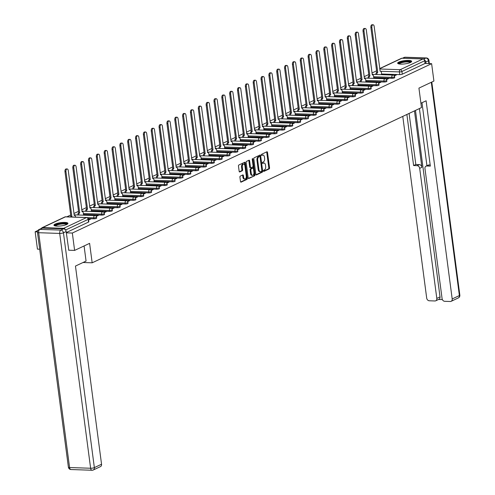<?xml version="1.0" encoding="UTF-8"?>
<svg xmlns="http://www.w3.org/2000/svg" width="495" height="495" viewBox="0 0 495 495"><rect width="100%" height="100%" fill="white"/><g stroke="black" fill="none" stroke-linecap="round" stroke-linejoin="round"><path stroke-width="0.74" d="M263.495 170.954A0.619 0.353 92 0 0 263.922 171.394L269.162 168.925A0.891 0.507 92 0 0 269.546 167.83L267.517 152.411A0.891 0.507 92 0 0 267.053 151.755A0.891 0.507 92 0 0 266.91 151.786L261.663 154.254A0.619 0.353 92 0 0 261.824 155.455L262.499 155.139A2.84 1.621 92 0 1 262.956 155.04A2.84 1.621 92 0 1 264.441 157.132L264.608 158.419A2.84 1.621 92 0 1 263.389 161.908L262.715 162.224A0.619 0.353 92 0 0 262.87 163.424L263.55 163.103A2.84 1.621 92 0 1 264.008 163.004A2.84 1.621 92 0 1 265.487 165.101L265.66 166.388A2.84 1.621 92 0 1 264.441 169.872L263.761 170.193A0.619 0.353 92 0 0 263.495 170.954M410.454 62.469A7.06 1.627 -7.5 0 0 411.654 61.349A7.06 1.627 -7.5 0 0 406.605 60.452A7.06 1.627 -7.5 0 0 398.859 62.073A7.06 1.627 -7.5 0 0 397.658 63.193A7.06 1.627 -7.5 0 0 402.707 64.09A7.06 1.627 -7.5 0 0 410.454 62.469M66.751 224.476A7.06 1.627 -7.5 0 0 67.945 223.356A7.06 1.627 -7.5 0 0 62.896 222.459A7.06 1.627 -7.5 0 0 55.149 224.08A7.06 1.627 -7.5 0 0 53.949 225.2A7.06 1.627 -7.5 0 0 58.998 226.097A7.06 1.627 -7.5 0 0 66.751 224.476M240.31 176.109A0.891 0.507 92 0 0 239.933 177.198L240.502 181.523A0.891 0.507 92 0 0 240.966 182.179A0.891 0.507 92 0 0 241.108 182.148L246.931 179.4A0.891 0.507 92 0 0 247.314 178.311L245.279 162.886A0.891 0.507 92 0 0 244.821 162.236A0.891 0.507 92 0 0 244.672 162.267L238.85 165.008A0.891 0.507 92 0 0 238.472 166.097L239.159 171.326A0.891 0.507 92 0 0 239.623 171.982A0.891 0.507 92 0 0 239.766 171.951L242.259 170.775A0.891 0.507 92 0 0 242.637 169.686L242.296 167.093A2.376 1.355 92 0 1 243.695 164.099A2.376 1.355 92 0 1 244.938 165.85L246.275 176.003A2.376 1.355 92 0 1 244.87 178.998A2.376 1.355 92 0 1 243.633 177.247L243.41 175.558A0.891 0.507 92 0 0 242.946 174.902A0.891 0.507 92 0 0 242.804 174.933L240.31 176.109M431.628 63.682L433.911 81.056L418.931 88.116L421.493 107.582L92.163 262.814L89.601 243.348L74.615 250.408L72.332 233.04L431.628 63.682L425.044 63.459L424.685 60.755L401.909 71.49A1.807 0.415 172.5 0 1 399.422 71.911L380.754 71.28M255.847 174.29A0.891 0.507 92 0 0 256.311 174.945A0.891 0.507 92 0 0 256.453 174.914L262.282 172.167A0.891 0.507 92 0 0 262.659 171.078L260.63 155.653A0.891 0.507 92 0 0 260.166 154.997A0.891 0.507 92 0 0 260.024 155.028L254.201 157.775A0.891 0.507 92 0 0 253.817 158.864L255.847 174.29M254.603 175.787L248.781 178.528A0.891 0.507 92 0 1 248.638 178.559A0.891 0.507 92 0 1 248.174 177.903L246.145 162.484A0.891 0.507 92 0 1 246.522 161.395L249.016 160.219A0.891 0.507 92 0 1 249.158 160.188A0.891 0.507 92 0 1 249.622 160.844L250.445 167.1A0.891 0.507 92 0 0 250.909 167.749A0.891 0.507 92 0 0 251.052 167.718L252.71 166.939A0.891 0.507 92 0 0 253.087 165.85L252.233 159.34A0.619 0.353 92 0 1 252.92 159.013L254.987 174.698A0.891 0.507 92 0 1 254.603 175.787L248.335 178.361M39.699 249.22L37.441 249.14L35.157 231.771L37.936 230.46M376.596 70.835L371.968 73.013M368.75 74.528L364.128 76.713M360.911 78.229L356.282 80.407M353.065 81.922L348.443 84.107M345.219 85.623L340.597 87.801M337.38 89.317L332.751 91.501M329.534 93.017L324.912 95.195M321.688 96.711L317.066 98.895M313.849 100.411L309.22 102.589M306.003 104.105L301.381 106.289M298.157 107.805L293.535 109.983M290.317 111.499L285.689 113.683M282.472 115.199L277.85 117.377M274.632 118.893L270.004 121.077M266.786 122.593L262.158 124.771M258.941 126.287L254.319 128.471M251.101 129.987L246.473 132.165M243.255 133.681L238.633 135.865M235.41 137.381L230.788 139.559M227.57 141.075L222.942 143.259M219.724 144.775L215.102 146.953M211.879 148.469L207.256 150.653M204.039 152.169L199.411 154.347M196.193 155.863L191.571 158.047M188.347 159.563L183.725 161.741M180.508 163.257L175.88 165.441M172.662 166.957L168.04 169.135M164.823 170.651L160.194 172.835M156.977 174.351L152.349 176.529M149.131 178.045L144.509 180.23M141.292 181.745L136.663 183.923M133.446 185.439L128.824 187.624M125.6 189.139L120.978 191.317M117.76 192.833L113.132 195.018M109.915 196.534L105.293 198.712M102.069 200.228L97.447 202.412M94.229 203.928L89.601 206.106M86.384 207.622L81.762 209.806M78.538 211.322L73.916 213.5M70.698 215.016L66.844 216.835M65.29 229.668A1.807 1.429 -115.2 0 0 63.676 228.313L42.638 227.595A1.807 1.429 -115.2 0 0 42.094 227.7A1.807 1.429 -115.2 0 0 41.475 228.381M37.459 231.852L35.157 231.771M74.615 250.408L68.619 250.204M72.332 233.04L66.33 232.836M425.044 63.459L402.268 74.194A1.807 0.415 172.5 0 1 399.774 74.621L381.577 73.996M379.714 68.564L401.389 58.348A1.807 1.429 64.8 0 1 401.928 58.243L422.971 58.955A1.807 1.429 64.8 0 1 424.685 60.755M386.49 79.602L388.748 78.538L387.635 78.501L387.703 79.033M373.168 78.365L373.781 78.031M378.65 83.302L380.909 82.238L379.789 82.195L379.863 82.727M365.329 82.065L365.935 81.725M370.805 86.996L373.063 85.932L371.949 85.895L372.017 86.427M357.483 85.759L358.089 85.425M362.959 90.696L365.217 89.632L364.103 89.589L364.171 90.121M349.637 89.459L350.25 89.119M355.119 94.39L357.378 93.326L356.264 93.289L356.332 93.821M341.798 93.153L342.404 92.819M347.273 98.09L349.532 97.026L348.418 96.983L348.486 97.515M333.952 96.853L334.558 96.513M339.428 101.784L341.686 100.72L340.572 100.683L340.647 101.215M326.106 100.547L326.719 100.213M331.588 105.484L333.847 104.42L332.733 104.377L332.801 104.909M318.266 104.247L318.873 103.907M323.742 109.178L326.001 108.114L324.887 108.077L324.955 108.609M310.421 107.941L311.033 107.607M315.897 112.879L318.161 111.814L317.041 111.771L317.116 112.303M302.575 111.641L303.188 111.301M308.057 116.573L310.315 115.508L309.202 115.471L309.27 116.003M294.735 115.335L295.342 115.001M300.211 120.273L302.47 119.208L301.356 119.165L301.424 119.697M286.89 119.035L287.502 118.695M292.372 123.967L294.63 122.902L293.51 122.865L293.585 123.397M279.05 122.729L279.656 122.395M284.526 127.667L286.784 126.602L285.671 126.559L285.739 127.091M271.204 126.429L271.811 126.089M276.68 131.361L278.939 130.296L277.825 130.259L277.893 130.791M263.359 130.123L263.971 129.789M268.841 135.061L271.099 133.996L269.979 133.953L270.053 134.485M255.519 133.823L256.125 133.483M260.995 138.755L263.253 137.69L262.14 137.653L262.208 138.185M247.673 137.517L248.28 137.183M253.149 142.455L255.408 141.391L254.294 141.347L254.362 141.879M239.828 141.217L240.44 140.877M245.31 146.149L247.568 145.084L246.454 145.047L246.522 145.579M231.988 144.911L232.594 144.577M237.464 149.849L239.722 148.785L238.609 148.741L238.677 149.273M224.142 148.611L224.749 148.271M229.618 153.543L231.877 152.479L230.763 152.441L230.837 152.974M216.296 152.305L216.909 151.971M221.779 157.243L224.037 156.179L222.923 156.135L222.991 156.667M208.457 156.005L209.063 155.665M213.933 160.937L216.191 159.873L215.078 159.835L215.146 160.368M200.611 159.699L201.224 159.365M206.087 164.637L208.352 163.573L207.232 163.529L207.306 164.062M192.765 163.399L193.378 163.059M198.248 168.331L200.506 167.267L199.392 167.23L199.46 167.762M184.926 167.093L185.532 166.759M190.402 172.031L192.66 170.967L191.546 170.924L191.615 171.456M177.08 170.794L177.693 170.453M182.562 175.725L184.821 174.661L183.701 174.624L183.775 175.156M169.24 174.488L169.847 174.153M174.716 179.425L176.975 178.361L175.861 178.318L175.929 178.85M161.395 178.188L162.001 177.847M166.871 183.119L169.129 182.055L168.015 182.018L168.083 182.55M153.549 181.882L154.162 181.547M159.031 186.819L161.29 185.755L160.17 185.712L160.244 186.244M145.709 185.582L146.316 185.241M151.185 190.513L153.444 189.449L152.33 189.412L152.398 189.944M137.864 189.276L138.47 188.942M143.34 194.213L145.598 193.149L144.484 193.106L144.552 193.638M130.018 192.976L130.631 192.635M135.5 197.907L137.758 196.843L136.645 196.806L136.713 197.338M122.178 196.67L122.785 196.336M127.654 201.607L129.913 200.543L128.799 200.5L128.867 201.032M114.333 200.37L114.939 200.029M119.809 205.301L122.067 204.237L120.953 204.2L121.028 204.732M106.487 204.064L107.099 203.73M111.969 209.001L114.227 207.937L113.114 207.894L113.182 208.426M98.647 207.764L99.254 207.424M104.123 212.695L106.382 211.631L105.268 211.594L105.336 212.126M90.802 211.458L91.414 211.124M96.284 216.395L98.542 215.331L97.422 215.288L97.496 215.82M82.962 215.158L83.568 214.818M88.599 220.015L90.696 219.025L89.583 218.988L89.651 219.52M93.877 218.802L93.753 217.843A1.807 0.415 172.5 0 0 95.622 217.633A1.807 0.415 172.5 0 0 96.55 217.132L96.68 218.091A1.807 0.415 -7.5 0 1 95.752 218.592A1.807 0.415 -7.5 0 1 93.877 218.802L88.351 218.617M101.723 215.108L101.593 214.149A1.807 0.415 172.5 0 0 103.467 213.933A1.807 0.415 172.5 0 0 104.395 213.438L104.519 214.397A1.807 0.415 -7.5 0 1 103.591 214.892A1.807 0.415 -7.5 0 1 101.723 215.108L83.525 214.49M109.562 211.408L109.438 210.449A1.807 0.415 172.5 0 0 111.307 210.239A1.807 0.415 172.5 0 0 112.235 209.738L112.365 210.697A1.807 0.415 -7.5 0 1 111.437 211.198A1.807 0.415 -7.5 0 1 109.562 211.408L91.371 210.79M117.408 207.714L117.284 206.755A1.807 0.415 172.5 0 0 119.153 206.539A1.807 0.415 172.5 0 0 120.081 206.044L120.211 207.003A1.807 0.415 -7.5 0 1 119.276 207.498A1.807 0.415 -7.5 0 1 117.408 207.714L99.21 207.096M125.254 204.014L125.124 203.055A1.807 0.415 172.5 0 0 126.998 202.845A1.807 0.415 172.5 0 0 127.927 202.344L128.05 203.303A1.807 0.415 -7.5 0 1 127.122 203.804A1.807 0.415 -7.5 0 1 125.254 204.014L107.056 203.396M133.093 200.32L132.969 199.361A1.807 0.415 172.5 0 0 134.838 199.145A1.807 0.415 172.5 0 0 135.766 198.65L135.896 199.609A1.807 0.415 -7.5 0 1 134.968 200.104A1.807 0.415 -7.5 0 1 133.093 200.32L114.896 199.702M140.939 196.62L140.815 195.661A1.807 0.415 172.5 0 0 142.684 195.451A1.807 0.415 172.5 0 0 143.612 194.95L143.736 195.909A1.807 0.415 -7.5 0 1 142.808 196.41A1.807 0.415 -7.5 0 1 140.939 196.62L122.741 196.001M148.785 192.926L148.655 191.967A1.807 0.415 172.5 0 0 150.53 191.751A1.807 0.415 172.5 0 0 151.458 191.256L151.581 192.215A1.807 0.415 -7.5 0 1 150.653 192.71A1.807 0.415 -7.5 0 1 148.785 192.926L130.587 192.308M156.624 189.226L156.5 188.267A1.807 0.415 172.5 0 0 158.369 188.057A1.807 0.415 172.5 0 0 159.297 187.556L159.427 188.515A1.807 0.415 -7.5 0 1 158.499 189.016A1.807 0.415 -7.5 0 1 156.624 189.226L138.427 188.607M164.47 185.532L164.34 184.573A1.807 0.415 172.5 0 0 166.215 184.357A1.807 0.415 172.5 0 0 167.143 183.862L167.267 184.821A1.807 0.415 -7.5 0 1 166.339 185.316A1.807 0.415 -7.5 0 1 164.47 185.532L146.273 184.913M172.316 181.832L172.186 180.873A1.807 0.415 172.5 0 0 174.061 180.663A1.807 0.415 172.5 0 0 174.989 180.161L175.112 181.121A1.807 0.415 -7.5 0 1 174.184 181.622A1.807 0.415 -7.5 0 1 172.316 181.832L154.118 181.213M180.155 178.138L180.031 177.179A1.807 0.415 172.5 0 0 181.9 176.963A1.807 0.415 172.5 0 0 182.828 176.468L182.958 177.427A1.807 0.415 -7.5 0 1 182.03 177.922A1.807 0.415 -7.5 0 1 180.155 178.138L161.958 177.519M188.001 174.438L187.871 173.479A1.807 0.415 172.5 0 0 189.746 173.269A1.807 0.415 172.5 0 0 190.674 172.767L190.798 173.726A1.807 0.415 -7.5 0 1 189.87 174.228A1.807 0.415 -7.5 0 1 188.001 174.438L169.804 173.819M195.841 170.744L195.717 169.785A1.807 0.415 172.5 0 0 197.585 169.568A1.807 0.415 172.5 0 0 198.52 169.073L198.644 170.033A1.807 0.415 -7.5 0 1 197.715 170.528A1.807 0.415 -7.5 0 1 195.841 170.744L177.649 170.125M203.686 167.044L203.563 166.085A1.807 0.415 172.5 0 0 205.431 165.874A1.807 0.415 172.5 0 0 206.359 165.373L206.489 166.332A1.807 0.415 -7.5 0 1 205.561 166.834A1.807 0.415 -7.5 0 1 203.686 167.044L185.489 166.425M211.532 163.35L211.402 162.391A1.807 0.415 172.5 0 0 213.277 162.174A1.807 0.415 172.5 0 0 214.205 161.679L214.329 162.638A1.807 0.415 -7.5 0 1 213.401 163.133A1.807 0.415 -7.5 0 1 211.532 163.35L193.335 162.725M219.372 159.65L219.248 158.691A1.807 0.415 172.5 0 0 221.117 158.48A1.807 0.415 172.5 0 0 222.045 157.979L222.175 158.938A1.807 0.415 -7.5 0 1 221.246 159.44A1.807 0.415 -7.5 0 1 219.372 159.65L201.174 159.031M227.217 155.956L227.094 154.997A1.807 0.415 172.5 0 0 228.962 154.78A1.807 0.415 172.5 0 0 229.89 154.285L230.02 155.244A1.807 0.415 -7.5 0 1 229.086 155.739A1.807 0.415 -7.5 0 1 227.217 155.956L209.02 155.331M235.063 152.256L234.933 151.297A1.807 0.415 172.5 0 0 236.808 151.086A1.807 0.415 172.5 0 0 237.736 150.585L237.86 151.544A1.807 0.415 -7.5 0 1 236.932 152.045A1.807 0.415 -7.5 0 1 235.063 152.256L216.866 151.637M242.903 148.562L242.779 147.597A1.807 0.415 172.5 0 0 244.648 147.386A1.807 0.415 172.5 0 0 245.576 146.891L245.706 147.85A1.807 0.415 -7.5 0 1 244.778 148.345A1.807 0.415 -7.5 0 1 242.903 148.562L224.705 147.937M250.748 144.862L250.625 143.903A1.807 0.415 172.5 0 0 252.493 143.692A1.807 0.415 172.5 0 0 253.421 143.191L253.545 144.15A1.807 0.415 -7.5 0 1 252.617 144.651A1.807 0.415 -7.5 0 1 250.748 144.862L232.551 144.243M258.594 141.168L258.464 140.203A1.807 0.415 172.5 0 0 260.339 139.992A1.807 0.415 172.5 0 0 261.267 139.497L261.391 140.456A1.807 0.415 -7.5 0 1 260.463 140.951A1.807 0.415 -7.5 0 1 258.594 141.168L240.397 140.543M266.434 137.468L266.31 136.509A1.807 0.415 172.5 0 0 268.179 136.298A1.807 0.415 172.5 0 0 269.107 135.797L269.237 136.756A1.807 0.415 -7.5 0 1 268.309 137.257A1.807 0.415 -7.5 0 1 266.434 137.468L248.236 136.849M274.279 133.774L274.15 132.809A1.807 0.415 172.5 0 0 276.024 132.598A1.807 0.415 172.5 0 0 276.953 132.103L277.076 133.062A1.807 0.415 -7.5 0 1 276.148 133.557A1.807 0.415 -7.5 0 1 274.279 133.774L256.082 133.149M282.125 130.074L281.995 129.115A1.807 0.415 172.5 0 0 283.87 128.904A1.807 0.415 172.5 0 0 284.798 128.403L284.922 129.362A1.807 0.415 -7.5 0 1 283.994 129.863A1.807 0.415 -7.5 0 1 282.125 130.074L263.928 129.455M289.965 126.38L289.841 125.414A1.807 0.415 172.5 0 0 291.71 125.204A1.807 0.415 172.5 0 0 292.638 124.709L292.768 125.668A1.807 0.415 -7.5 0 1 291.84 126.163A1.807 0.415 -7.5 0 1 289.965 126.38L271.767 125.755M297.811 122.68L297.681 121.721A1.807 0.415 172.5 0 0 299.555 121.51A1.807 0.415 172.5 0 0 300.484 121.009L300.607 121.968A1.807 0.415 -7.5 0 1 299.679 122.469A1.807 0.415 -7.5 0 1 297.811 122.68L279.613 122.061M305.65 118.986L305.526 118.02A1.807 0.415 172.5 0 0 307.395 117.81A1.807 0.415 172.5 0 0 308.329 117.315L308.453 118.274A1.807 0.415 -7.5 0 1 307.525 118.769A1.807 0.415 -7.5 0 1 305.65 118.986L287.459 118.361M313.496 115.285L313.372 114.326A1.807 0.415 172.5 0 0 315.241 114.116A1.807 0.415 172.5 0 0 316.169 113.615L316.299 114.574A1.807 0.415 -7.5 0 1 315.371 115.075A1.807 0.415 -7.5 0 1 313.496 115.285L295.298 114.667M321.342 111.592L321.212 110.626A1.807 0.415 172.5 0 0 323.087 110.416A1.807 0.415 172.5 0 0 324.015 109.921L324.138 110.88A1.807 0.415 -7.5 0 1 323.21 111.375A1.807 0.415 -7.5 0 1 321.342 111.592L303.144 110.967M329.181 107.891L329.057 106.932A1.807 0.415 172.5 0 0 330.926 106.722A1.807 0.415 172.5 0 0 331.854 106.221L331.984 107.18A1.807 0.415 -7.5 0 1 331.056 107.681A1.807 0.415 -7.5 0 1 329.181 107.891L310.984 107.273M337.027 104.198L336.903 103.232A1.807 0.415 172.5 0 0 338.772 103.022A1.807 0.415 172.5 0 0 339.7 102.527L339.83 103.486A1.807 0.415 -7.5 0 1 338.896 103.981A1.807 0.415 -7.5 0 1 337.027 104.198L318.829 103.573M344.873 100.497L344.743 99.538A1.807 0.415 172.5 0 0 346.618 99.328A1.807 0.415 172.5 0 0 347.546 98.827L347.669 99.786A1.807 0.415 -7.5 0 1 346.741 100.287A1.807 0.415 -7.5 0 1 344.873 100.497L326.675 99.879M352.712 96.803L352.589 95.838A1.807 0.415 172.5 0 0 354.457 95.628A1.807 0.415 172.5 0 0 355.385 95.133L355.515 96.092A1.807 0.415 -7.5 0 1 354.587 96.587A1.807 0.415 -7.5 0 1 352.712 96.803L334.515 96.178M360.558 93.103L360.434 92.144A1.807 0.415 172.5 0 0 362.303 91.934A1.807 0.415 172.5 0 0 363.231 91.433L363.355 92.392A1.807 0.415 -7.5 0 1 362.427 92.893A1.807 0.415 -7.5 0 1 360.558 93.103L342.361 92.485M368.404 89.409L368.274 88.444A1.807 0.415 172.5 0 0 370.149 88.234A1.807 0.415 172.5 0 0 371.077 87.739L371.2 88.698A1.807 0.415 -7.5 0 1 370.272 89.193A1.807 0.415 -7.5 0 1 368.404 89.409L350.206 88.784M376.243 85.709L376.12 84.75A1.807 0.415 172.5 0 0 377.988 84.54A1.807 0.415 172.5 0 0 378.916 84.039L379.046 84.998A1.807 0.415 -7.5 0 1 378.118 85.499A1.807 0.415 -7.5 0 1 376.243 85.709L358.046 85.091M384.089 82.015L383.959 81.05A1.807 0.415 172.5 0 0 385.834 80.84A1.807 0.415 172.5 0 0 386.762 80.345L386.886 81.304A1.807 0.415 -7.5 0 1 385.958 81.799A1.807 0.415 -7.5 0 1 384.089 82.015L365.892 81.39M391.935 78.315L391.805 77.356A1.807 0.415 172.5 0 0 393.68 77.146A1.807 0.415 172.5 0 0 394.608 76.645L394.732 77.604A1.807 0.415 -7.5 0 1 393.803 78.105A1.807 0.415 -7.5 0 1 391.935 78.315L373.737 77.696M92.163 262.814L83.024 262.505M394.336 75.908L396.594 74.844L395.48 74.801L395.548 75.333M381.014 74.671L381.62 74.33M395.48 74.801L393.989 75.506M66.299 232.557L88.525 222.076A1.807 0.415 -7.5 0 0 88.834 221.791L88.475 219.087A1.807 0.415 172.5 0 1 88.172 219.372L65.575 230.02M387.635 78.501L386.143 79.206M379.789 82.195L378.298 82.9M371.949 85.895L370.458 86.6M364.103 89.589L362.612 90.294M356.264 93.289L354.767 93.994M348.418 96.983L346.927 97.688M340.572 100.683L339.081 101.388M332.733 104.377L331.242 105.082M324.887 108.077L323.396 108.782M317.041 111.771L315.55 112.476M309.202 115.471L307.711 116.177M301.356 119.165L299.865 119.87M293.51 122.865L292.019 123.571M285.671 126.559L284.18 127.265M277.825 130.259L276.334 130.965M269.979 133.953L268.488 134.659M262.14 137.653L260.648 138.359M254.294 141.347L252.803 142.053M246.454 145.047L244.957 145.753M238.609 148.741L237.117 149.447M230.763 152.441L229.272 153.147M222.923 156.135L221.432 156.841M215.078 159.835L213.586 160.541M207.232 163.529L205.741 164.235M199.392 167.23L197.901 167.935M191.546 170.924L190.055 171.629M183.701 174.624L182.21 175.329M175.861 178.318L174.37 179.023M168.015 182.018L166.524 182.723M160.17 185.712L158.678 186.417M152.33 189.412L150.839 190.117M144.484 193.106L142.993 193.811M136.645 196.806L135.147 197.511M128.799 200.5L127.308 201.205M120.953 204.2L119.462 204.905M113.114 207.894L111.623 208.599M105.268 211.594L103.777 212.299M97.422 215.288L95.931 215.993M89.583 218.988L88.531 219.483M264.008 163.004L263.266 162.979A2.84 1.621 92 0 0 262.808 163.078L263.55 163.103M262.956 155.04L262.214 155.015A2.84 1.621 92 0 0 261.756 155.108L262.499 155.139M263.557 171.19L268.42 168.894A0.891 0.507 92 0 0 268.804 167.805L266.768 152.386A0.891 0.507 92 0 0 266.613 151.928M260.042 156.816L259.887 155.628A0.891 0.507 92 0 0 259.726 155.17M256.008 174.747L261.533 172.142A0.891 0.507 92 0 0 261.917 171.053L261.855 170.577M261.577 171.221A0.619 0.353 92 0 0 261.843 170.459L260.061 156.921A0.619 0.353 92 0 0 259.64 156.488L258.922 156.822A2.84 1.621 92 0 0 257.703 160.312L258.922 169.562A2.84 1.621 92 0 0 260.407 171.66A2.84 1.621 92 0 0 260.865 171.561L261.577 171.221M259.095 156.47A0.619 0.353 92 0 0 258.897 156.463L259.64 156.488M260.407 171.66L259.665 171.635A2.84 1.621 92 0 1 258.18 169.537L256.961 160.281A2.84 1.621 92 0 1 258.18 156.797L258.897 156.463M250.309 167.694A0.891 0.507 92 0 1 250.167 167.725A0.891 0.507 92 0 1 249.703 167.069L248.88 160.819A0.891 0.507 92 0 0 248.719 160.355M253.1 165.986L253.446 168.634M253.966 172.563L254.244 174.667L254.987 174.698M251.299 173.59A2.376 1.355 92 0 0 252.543 175.341A2.376 1.355 92 0 0 253.941 172.34L253.471 168.764A0.891 0.507 92 0 0 253.007 168.108A0.891 0.507 92 0 0 252.865 168.139L251.213 168.919A0.891 0.507 92 0 0 250.829 170.008L251.299 173.59L250.557 173.559A2.376 1.355 92 0 0 251.8 175.317L252.543 175.341M252.407 168.127A0.891 0.507 92 0 0 252.264 168.083A0.891 0.507 92 0 0 252.122 168.114L252.865 168.139M250.557 173.559L250.086 169.983A0.891 0.507 92 0 1 250.47 168.894L252.122 168.114M253.861 175.762A0.891 0.507 92 0 0 254.244 174.667M244.87 178.998L244.128 178.973A2.376 1.355 92 0 1 242.89 177.222L242.668 175.527A0.891 0.507 92 0 0 242.507 175.069M243.695 164.099L242.952 164.074A2.376 1.355 92 0 0 241.554 167.069L242.296 167.093M239.32 171.784L241.517 170.75A0.891 0.507 92 0 0 241.894 169.661L241.554 167.069M244.901 165.633L244.536 162.861A0.891 0.507 92 0 0 244.375 162.403M240.663 181.981L246.188 179.376A0.891 0.507 92 0 0 246.566 178.287L246.293 176.226M375.928 74.498A1.807 1.033 -88 0 1 376.72 72.369L377.685 72.4A1.807 1.033 92 0 0 376.899 74.528M381.626 74.38L381.385 72.511A1.807 1.033 92 0 0 380.438 71.175A1.807 1.033 92 0 0 380.148 71.237L374.152 26.315A2.079 1.182 92 0 0 373.069 24.781A2.079 1.182 92 0 0 371.838 27.411L377.759 72.363M376.794 72.332L370.873 27.374A2.079 1.182 -88 0 1 372.104 24.75L373.069 24.781M368.088 78.191A1.807 1.033 -88 0 1 368.874 76.063L369.839 76.094A1.807 1.033 92 0 0 369.053 78.229M373.787 78.074L373.539 76.205A1.807 1.033 92 0 0 372.593 74.875A1.807 1.033 92 0 0 372.302 74.937L366.312 30.016A2.079 1.182 92 0 0 365.223 28.481A2.079 1.182 92 0 0 363.998 31.105L369.914 76.063M368.948 76.026L363.033 31.074A2.079 1.182 -88 0 1 364.258 28.45L365.223 28.481M360.242 81.892A1.807 1.033 -88 0 1 361.028 79.763L361.993 79.794A1.807 1.033 92 0 0 361.208 81.922M365.941 81.774L365.694 79.905A1.807 1.033 92 0 0 364.753 78.569A1.807 1.033 92 0 0 364.462 78.631L358.467 33.709A2.079 1.182 92 0 0 357.378 32.175A2.079 1.182 92 0 0 356.153 34.805L362.074 79.757M361.103 79.726L355.187 34.768A2.079 1.182 -88 0 1 356.412 32.144L357.378 32.175M420.917 103.238L426.108 100.788L452.195 298.949L459.385 295.558L431.306 82.281M414.464 110.899L421.895 167.31L419.68 168.356L436.807 298.423L440.024 296.907A2.716 2.141 64.8 0 1 438.947 299.283L435.73 300.805A2.716 2.141 -115.2 0 0 436.807 298.423M419.68 168.356A2.716 2.141 -115.2 0 0 417.106 165.658L419.315 164.618A2.716 2.141 64.8 0 1 421.895 167.31M406.884 114.469L413.61 165.54L417.106 165.658M402.775 116.405L426.69 298.077A2.716 2.141 -115.2 0 0 429.27 300.774L434.919 300.966A2.716 2.141 -115.2 0 0 435.73 300.805M426.034 166.153L428.243 165.113A2.716 2.141 64.8 0 1 429.06 164.946L426.845 165.992A2.716 2.141 -115.2 0 0 426.034 166.153A2.716 2.141 -115.2 0 0 424.957 168.535L442.085 298.603A2.716 2.141 -115.2 0 0 444.659 301.3L450.308 301.492A2.716 2.141 -115.2 0 0 451.124 301.325A2.716 2.141 -115.2 0 0 452.195 298.949M438.57 299.463L442.375 299.593M426.845 165.992L430.341 166.11L421.994 102.731M428.843 63.589L428.472 60.736L425.756 62.017L425.947 63.49M425.756 62.017A2.716 2.141 -115.2 0 0 424.196 59.623M415.472 110.422L440.024 296.907M426.938 165.726L419.414 108.566M429.06 164.946L430.192 164.99M409.099 113.423L415.825 164.501L419.315 164.618M415.825 164.501L413.61 165.54M84.082 245.947L86.068 261.069L75.463 266.069L101.549 464.223A2.716 2.141 64.8 0 1 100.473 466.606L93.283 469.99A2.716 2.141 -115.2 0 0 94.359 467.614L101.549 464.223M63.583 228.82L42.539 228.102L39.829 229.383L60.866 230.101L63.583 228.82A2.716 2.141 64.8 0 1 66.157 231.512L68.78 250.21M39.012 229.544A2.716 2.716 0 0 0 37.478 232.353A2.716 0.625 -7.5 0 0 38.666 232.712L69.578 467.534L90.622 468.245L59.703 233.43L38.666 232.712A2.716 1.547 92 0 1 39.829 229.383A2.716 2.141 -115.2 0 0 39.012 229.544L41.728 228.263A2.716 2.141 64.8 0 1 42.539 228.102M398.729 63.886A6.107 1.411 172.5 0 1 401.6 62.147A6.107 1.411 172.5 0 1 408.146 61.374A6.107 1.411 172.5 0 1 410.8 62.296M410.355 62.519A5.655 1.306 -7.5 0 0 407.948 61.925A5.655 1.306 -7.5 0 0 399.218 63.985M411.512 61.751A7.01 1.621 -7.5 0 0 408.647 61.133A7.01 1.621 -7.5 0 0 397.9 63.539M55.025 225.893A6.107 1.411 172.5 0 1 57.896 224.155A6.107 1.411 172.5 0 1 64.437 223.375A6.107 1.411 172.5 0 1 67.091 224.303M66.646 224.526A5.655 1.306 -7.5 0 0 64.239 223.932A5.655 1.306 -7.5 0 0 55.514 225.992M67.809 223.752A7.01 1.621 -7.5 0 0 64.938 223.14A7.01 1.621 -7.5 0 0 54.19 225.547M352.403 85.585A1.807 1.033 -88 0 1 353.189 83.457L354.154 83.488A1.807 1.033 92 0 0 353.368 85.623M358.095 85.468L357.854 83.599A1.807 1.033 92 0 0 356.907 82.269A1.807 1.033 92 0 0 356.617 82.331L350.621 37.41A2.079 1.182 92 0 0 349.538 35.875A2.079 1.182 92 0 0 348.307 38.499L354.228 83.457M353.263 83.42L347.341 38.468A2.079 1.182 -88 0 1 348.573 35.844L349.538 35.875M344.557 89.286A1.807 1.033 -88 0 1 345.343 87.157L346.308 87.188A1.807 1.033 92 0 0 345.522 89.317M350.256 89.168L350.008 87.299A1.807 1.033 92 0 0 349.062 85.963A1.807 1.033 92 0 0 348.771 86.025L342.781 41.104A2.079 1.182 92 0 0 341.692 39.569A2.079 1.182 92 0 0 340.467 42.199L346.382 87.151M345.417 87.12L339.502 42.162A2.079 1.182 -88 0 1 340.727 39.538L341.692 39.569M336.711 92.98A1.807 1.033 -88 0 1 337.497 90.851L338.469 90.888A1.807 1.033 92 0 0 337.677 93.017M342.41 92.862L342.163 90.993A1.807 1.033 92 0 0 341.222 89.663A1.807 1.033 92 0 0 340.931 89.725L334.936 44.804A2.079 1.182 92 0 0 333.853 43.269A2.079 1.182 92 0 0 332.621 45.893L338.543 90.851M337.578 90.814L331.656 45.862A2.079 1.182 -88 0 1 332.881 43.238L333.853 43.269M328.872 96.68A1.807 1.033 -88 0 1 329.658 94.551L330.623 94.582A1.807 1.033 92 0 0 329.837 96.711M334.571 96.562L334.323 94.694A1.807 1.033 92 0 0 333.376 93.357A1.807 1.033 92 0 0 333.086 93.419L327.09 48.498A2.079 1.182 92 0 0 326.007 46.963A2.079 1.182 92 0 0 324.782 49.593L330.697 94.545M329.732 94.514L323.81 49.556A2.079 1.182 -88 0 1 325.042 46.932L326.007 46.963M321.026 100.374A1.807 1.033 -88 0 1 321.812 98.245L322.777 98.282A1.807 1.033 92 0 0 321.991 100.411M326.725 100.256L326.477 98.387A1.807 1.033 92 0 0 325.537 97.057A1.807 1.033 92 0 0 325.24 97.119L319.25 52.198A2.079 1.182 92 0 0 318.161 50.663A2.079 1.182 92 0 0 316.936 53.287L322.851 98.245M321.886 98.208L315.971 53.256A2.079 1.182 -88 0 1 317.196 50.632L318.161 50.663M313.18 104.074A1.807 1.033 -88 0 1 313.966 101.945L314.938 101.976A1.807 1.033 92 0 0 314.152 104.105M318.879 103.956L318.632 102.088A1.807 1.033 92 0 0 317.691 100.751A1.807 1.033 92 0 0 317.4 100.813L311.404 55.892A2.079 1.182 92 0 0 310.322 54.357A2.079 1.182 92 0 0 309.09 56.987L315.012 101.939M314.047 101.908L308.125 56.95A2.079 1.182 -88 0 1 309.35 54.326L310.322 54.357M305.341 107.768A1.807 1.033 -88 0 1 306.127 105.639L307.092 105.676A1.807 1.033 92 0 0 306.306 107.805M311.039 107.65L310.792 105.782A1.807 1.033 92 0 0 309.845 104.451A1.807 1.033 92 0 0 309.554 104.513L303.559 59.592A2.079 1.182 92 0 0 302.476 58.057A2.079 1.182 92 0 0 301.251 60.681L307.166 105.639M306.201 105.602L300.279 60.65A2.079 1.182 -88 0 1 301.511 58.026L302.476 58.057M297.495 111.468A1.807 1.033 -88 0 1 298.281 109.339L299.246 109.37A1.807 1.033 92 0 0 298.46 111.499M303.194 111.35L302.946 109.482A1.807 1.033 92 0 0 302.006 108.145A1.807 1.033 92 0 0 301.715 108.207L295.719 63.286A2.079 1.182 92 0 0 294.63 61.751A2.079 1.182 92 0 0 293.405 64.381L299.327 109.333M298.355 109.302L292.44 64.344A2.079 1.182 -88 0 1 293.665 61.72L294.63 61.751M289.649 115.162A1.807 1.033 -88 0 1 290.435 113.033L291.406 113.07A1.807 1.033 92 0 0 290.621 115.199M295.348 115.044L295.107 113.176A1.807 1.033 92 0 0 294.16 111.845A1.807 1.033 92 0 0 293.869 111.907L287.873 66.986A2.079 1.182 92 0 0 286.791 65.451A2.079 1.182 92 0 0 285.559 68.075L291.481 113.033M290.515 112.996L284.594 68.044A2.079 1.182 -88 0 1 285.819 65.42L286.791 65.451M281.81 118.862A1.807 1.033 -88 0 1 282.596 116.733L283.561 116.764A1.807 1.033 92 0 0 282.775 118.893M287.508 118.744L287.261 116.876A1.807 1.033 92 0 0 286.314 115.539A1.807 1.033 92 0 0 286.023 115.601L280.028 70.68A2.079 1.182 92 0 0 278.945 69.145A2.079 1.182 92 0 0 277.72 71.775L283.635 116.727M282.67 116.696L276.748 71.738A2.079 1.182 -88 0 1 277.98 69.114L278.945 69.145M273.964 122.556A1.807 1.033 -88 0 1 274.75 120.427L275.715 120.464A1.807 1.033 92 0 0 274.929 122.593M279.663 122.438L279.415 120.57A1.807 1.033 92 0 0 278.475 119.239A1.807 1.033 92 0 0 278.184 119.301L272.188 74.38A2.079 1.182 92 0 0 271.099 72.845A2.079 1.182 92 0 0 269.874 75.469L275.795 120.427M274.824 120.39L268.909 75.438A2.079 1.182 -88 0 1 270.134 72.815L271.099 72.845M266.118 126.256A1.807 1.033 -88 0 1 266.91 124.127L267.875 124.158A1.807 1.033 92 0 0 267.09 126.287M271.817 126.138L271.576 124.27A1.807 1.033 92 0 0 270.629 122.933A1.807 1.033 92 0 0 270.338 122.995L264.342 78.074A2.079 1.182 92 0 0 263.26 76.539A2.079 1.182 92 0 0 262.028 79.169L267.95 124.121M266.984 124.09L261.063 79.132A2.079 1.182 -88 0 1 262.294 76.508L263.26 76.539M258.279 129.95A1.807 1.033 -88 0 1 259.064 127.821L260.03 127.858A1.807 1.033 92 0 0 259.244 129.987M263.977 129.832L263.73 127.964A1.807 1.033 92 0 0 262.783 126.633A1.807 1.033 92 0 0 262.492 126.695L256.503 81.774A2.079 1.182 92 0 0 255.414 80.24A2.079 1.182 92 0 0 254.189 82.863L260.104 127.821M259.139 127.784L253.223 82.832A2.079 1.182 -88 0 1 254.449 80.209L255.414 80.24M250.433 133.65A1.807 1.033 -88 0 1 251.219 131.522L252.184 131.552A1.807 1.033 92 0 0 251.398 133.681M256.132 133.532L255.884 131.664A1.807 1.033 92 0 0 254.944 130.327A1.807 1.033 92 0 0 254.653 130.389L248.657 85.468A2.079 1.182 92 0 0 247.568 83.933A2.079 1.182 92 0 0 246.343 86.563L252.264 131.515M251.293 131.484L245.378 86.526A2.079 1.182 -88 0 1 246.603 83.903L247.568 83.933M242.593 137.344A1.807 1.033 -88 0 1 243.379 135.215L244.344 135.253A1.807 1.033 92 0 0 243.559 137.381M248.286 137.226L248.044 135.358A1.807 1.033 92 0 0 247.098 134.027A1.807 1.033 92 0 0 246.807 134.089L240.811 89.168A2.079 1.182 92 0 0 239.728 87.634A2.079 1.182 92 0 0 238.497 90.257L244.419 135.215M243.453 135.178L237.532 90.226A2.079 1.182 -88 0 1 238.763 87.603L239.728 87.634M234.748 141.044A1.807 1.033 -88 0 1 235.533 138.916L236.499 138.947A1.807 1.033 92 0 0 235.713 141.075M240.446 140.927L240.199 139.058A1.807 1.033 92 0 0 239.252 137.721A1.807 1.033 92 0 0 238.961 137.783L232.972 92.862A2.079 1.182 92 0 0 231.883 91.328A2.079 1.182 92 0 0 230.658 93.957L236.573 138.909M235.608 138.878L229.692 93.92A2.079 1.182 -88 0 1 230.917 91.297L231.883 91.328M226.902 144.738A1.807 1.033 -88 0 1 227.688 142.609L228.659 142.647A1.807 1.033 92 0 0 227.867 144.775M232.601 144.62L232.353 142.752A1.807 1.033 92 0 0 231.412 141.422A1.807 1.033 92 0 0 231.122 141.483L225.126 96.562A2.079 1.182 92 0 0 224.043 95.028A2.079 1.182 92 0 0 222.812 97.651L228.733 142.609M227.768 142.572L221.847 97.62A2.079 1.182 -88 0 1 223.072 94.997L224.043 95.028M219.062 148.438A1.807 1.033 -88 0 1 219.848 146.31L220.813 146.341A1.807 1.033 92 0 0 220.028 148.469M224.761 148.321L224.513 146.452A1.807 1.033 92 0 0 223.567 145.115A1.807 1.033 92 0 0 223.276 145.177L217.28 100.256A2.079 1.182 92 0 0 216.197 98.722A2.079 1.182 92 0 0 214.972 101.351L220.888 146.303M219.922 146.273L214.001 101.314A2.079 1.182 -88 0 1 215.232 98.691L216.197 98.722M211.217 152.132A1.807 1.033 -88 0 1 212.002 150.004L212.968 150.041A1.807 1.033 92 0 0 212.182 152.169M216.915 152.014L216.668 150.146A1.807 1.033 92 0 0 215.727 148.816A1.807 1.033 92 0 0 215.43 148.877L209.441 103.956A2.079 1.182 92 0 0 208.352 102.422A2.079 1.182 92 0 0 207.127 105.045L213.042 150.004M212.077 149.966L206.161 105.014A2.079 1.182 -88 0 1 207.386 102.391L208.352 102.422M203.371 155.832A1.807 1.033 -88 0 1 204.157 153.704L205.128 153.735A1.807 1.033 92 0 0 204.342 155.863M209.069 155.715L208.822 153.846A1.807 1.033 92 0 0 207.881 152.51A1.807 1.033 92 0 0 207.591 152.571L201.595 107.65A2.079 1.182 92 0 0 200.512 106.116A2.079 1.182 92 0 0 199.281 108.745L205.202 153.698M204.237 153.667L198.316 108.708A2.079 1.182 -88 0 1 199.541 106.085L200.512 106.116M195.531 159.526A1.807 1.033 -88 0 1 196.317 157.398L197.282 157.435A1.807 1.033 92 0 0 196.496 159.563M201.23 159.409L200.982 157.54A1.807 1.033 92 0 0 200.036 156.21A1.807 1.033 92 0 0 199.745 156.272L193.749 111.35A2.079 1.182 92 0 0 192.666 109.816A2.079 1.182 92 0 0 191.441 112.439L197.356 157.398M196.391 157.361L190.47 112.408A2.079 1.182 -88 0 1 191.701 109.785L192.666 109.816M187.685 163.226A1.807 1.033 -88 0 1 188.471 161.098L189.437 161.129A1.807 1.033 92 0 0 188.651 163.257M193.384 163.109L193.137 161.24A1.807 1.033 92 0 0 192.196 159.904A1.807 1.033 92 0 0 191.905 159.965L185.91 115.044A2.079 1.182 92 0 0 184.821 113.51A2.079 1.182 92 0 0 183.596 116.139L189.517 161.092M188.546 161.061L182.63 116.102A2.079 1.182 -88 0 1 183.855 113.479L184.821 113.51M179.84 166.92A1.807 1.033 -88 0 1 180.626 164.792L181.597 164.829A1.807 1.033 92 0 0 180.811 166.957M185.538 166.803L185.297 164.934A1.807 1.033 92 0 0 184.35 163.604A1.807 1.033 92 0 0 184.06 163.666L178.064 118.744A2.079 1.182 92 0 0 176.981 117.21A2.079 1.182 92 0 0 175.75 119.833L181.671 164.792M180.706 164.755L174.785 119.802A2.079 1.182 -88 0 1 176.01 117.179L176.981 117.21M172 170.62A1.807 1.033 -88 0 1 172.786 168.492L173.751 168.523A1.807 1.033 92 0 0 172.965 170.651M177.699 170.503L177.451 168.634A1.807 1.033 92 0 0 176.505 167.298A1.807 1.033 92 0 0 176.214 167.36L170.224 122.438A2.079 1.182 92 0 0 169.135 120.904A2.079 1.182 92 0 0 167.91 123.533L173.825 168.486M172.86 168.455L166.939 123.496A2.079 1.182 -88 0 1 168.17 120.873L169.135 120.904M164.154 174.314A1.807 1.033 -88 0 1 164.94 172.186L165.905 172.223A1.807 1.033 92 0 0 165.12 174.351M169.853 174.197L169.606 172.328A1.807 1.033 92 0 0 168.665 170.998A1.807 1.033 92 0 0 168.374 171.06L162.379 126.138A2.079 1.182 92 0 0 161.29 124.604A2.079 1.182 92 0 0 160.064 127.227L165.986 172.186M165.014 172.149L159.099 127.196A2.079 1.182 -88 0 1 160.324 124.573L161.29 124.604M156.309 178.014A1.807 1.033 -88 0 1 157.101 175.886L158.066 175.917A1.807 1.033 92 0 0 157.28 178.045M162.007 177.897L161.766 176.028A1.807 1.033 92 0 0 160.819 174.692A1.807 1.033 92 0 0 160.529 174.754L154.533 129.832A2.079 1.182 92 0 0 153.45 128.298A2.079 1.182 92 0 0 152.219 130.928L158.14 175.88M157.175 175.849L151.253 130.89A2.079 1.182 -88 0 1 152.485 128.267L153.45 128.298M148.469 181.708A1.807 1.033 -88 0 1 149.255 179.58L150.22 179.617A1.807 1.033 92 0 0 149.434 181.745M154.168 181.591L153.92 179.722A1.807 1.033 92 0 0 152.974 178.392A1.807 1.033 92 0 0 152.683 178.454L146.693 133.532A2.079 1.182 92 0 0 145.604 131.998A2.079 1.182 92 0 0 144.379 134.621L150.294 179.58M149.329 179.543L143.414 134.591A2.079 1.182 -88 0 1 144.639 131.967L145.604 131.998M140.623 185.408A1.807 1.033 -88 0 1 141.409 183.28L142.374 183.311A1.807 1.033 92 0 0 141.589 185.439M146.322 185.291L146.075 183.422A1.807 1.033 92 0 0 145.134 182.086A1.807 1.033 92 0 0 144.843 182.148L138.847 137.226A2.079 1.182 92 0 0 137.758 135.692A2.079 1.182 92 0 0 136.533 138.322L142.455 183.274M141.483 183.243L135.568 138.284A2.079 1.182 -88 0 1 136.793 135.661L137.758 135.692M132.784 189.102A1.807 1.033 -88 0 1 133.57 186.974L134.535 187.011A1.807 1.033 92 0 0 133.749 189.139M138.476 188.985L138.235 187.116A1.807 1.033 92 0 0 137.288 185.786A1.807 1.033 92 0 0 136.997 185.848L131.002 140.927A2.079 1.182 92 0 0 129.919 139.392A2.079 1.182 92 0 0 128.688 142.016L134.609 186.974M133.644 186.937L127.722 141.985A2.079 1.182 -88 0 1 128.954 139.361L129.919 139.392M124.938 192.803A1.807 1.033 -88 0 1 125.724 190.674L126.689 190.705A1.807 1.033 92 0 0 125.903 192.833M130.637 192.685L130.389 190.816A1.807 1.033 92 0 0 129.442 189.48A1.807 1.033 92 0 0 129.152 189.542L123.162 144.62A2.079 1.182 92 0 0 122.073 143.086A2.079 1.182 92 0 0 120.848 145.716L126.763 190.668M125.798 190.637L119.883 145.679A2.079 1.182 -88 0 1 121.108 143.055L122.073 143.086M117.092 196.496A1.807 1.033 -88 0 1 117.878 194.368L118.85 194.405A1.807 1.033 92 0 0 118.058 196.534M122.791 196.379L122.543 194.51A1.807 1.033 92 0 0 121.603 193.18A1.807 1.033 92 0 0 121.312 193.242L115.316 148.321A2.079 1.182 92 0 0 114.234 146.786A2.079 1.182 92 0 0 113.002 149.41L118.924 194.368M117.959 194.331L112.037 149.379A2.079 1.182 -88 0 1 113.262 146.755L114.234 146.786M109.253 200.197A1.807 1.033 -88 0 1 110.038 198.068L111.004 198.099A1.807 1.033 92 0 0 110.218 200.228M114.951 200.079L114.704 198.21A1.807 1.033 92 0 0 113.757 196.874A1.807 1.033 92 0 0 113.466 196.936L107.471 152.014A2.079 1.182 92 0 0 106.388 150.48A2.079 1.182 92 0 0 105.163 153.11L111.078 198.062M110.113 198.031L104.191 153.073A2.079 1.182 -88 0 1 105.423 150.449L106.388 150.48M101.407 203.891A1.807 1.033 -88 0 1 102.193 201.762L103.158 201.799A1.807 1.033 92 0 0 102.372 203.928M107.106 203.773L106.858 201.904A1.807 1.033 92 0 0 105.918 200.574A1.807 1.033 92 0 0 105.621 200.636L99.631 155.715A2.079 1.182 92 0 0 98.542 154.18A2.079 1.182 92 0 0 97.317 156.804L103.232 201.762M102.267 201.725L96.352 156.773A2.079 1.182 -88 0 1 97.577 154.149L98.542 154.18M93.561 207.591A1.807 1.033 -88 0 1 94.347 205.462L95.318 205.493A1.807 1.033 92 0 0 94.533 207.622M99.26 207.473L99.012 205.604A1.807 1.033 92 0 0 98.072 204.268A1.807 1.033 92 0 0 97.781 204.33L91.785 159.409A2.079 1.182 92 0 0 90.703 157.874A2.079 1.182 92 0 0 89.471 160.504L95.393 205.456M94.427 205.425L88.506 160.467A2.079 1.182 -88 0 1 89.731 157.843L90.703 157.874M85.722 211.285A1.807 1.033 -88 0 1 86.507 209.156L87.473 209.193A1.807 1.033 92 0 0 86.687 211.322M91.42 211.167L91.173 209.298A1.807 1.033 92 0 0 90.226 207.968A1.807 1.033 92 0 0 89.935 208.03L83.94 163.109A2.079 1.182 92 0 0 82.857 161.574A2.079 1.182 92 0 0 81.632 164.198L87.547 209.156M86.582 209.119L80.66 164.167A2.079 1.182 -88 0 1 81.892 161.543L82.857 161.574M77.876 214.985A1.807 1.033 -88 0 1 78.662 212.856L79.627 212.887A1.807 1.033 92 0 0 78.841 215.016M83.575 214.867L83.327 212.999A1.807 1.033 92 0 0 82.387 211.662A1.807 1.033 92 0 0 82.096 211.724L76.1 166.803A2.079 1.182 92 0 0 75.011 165.268A2.079 1.182 92 0 0 73.786 167.898L79.707 212.85M78.736 212.819L72.821 167.861A2.079 1.182 -88 0 1 74.046 165.237L75.011 165.268M70.389 216.952A1.807 1.033 -88 0 1 70.816 216.55L71.787 216.587A1.807 1.033 92 0 0 71.354 216.989M75.543 217.132L75.487 216.692A1.807 1.033 92 0 0 74.541 215.362A1.807 1.033 92 0 0 74.25 215.424L68.254 170.503A2.079 1.182 92 0 0 67.172 168.968A2.079 1.182 92 0 0 65.94 171.592L71.862 216.55M70.896 216.519L64.975 171.561A2.079 1.182 -88 0 1 66.2 168.937L67.172 168.968M63.676 228.313L86.452 217.577L65.414 216.86L42.638 227.595M399.774 74.621L399.422 71.911A1.807 1.033 92 0 1 400.195 69.696L422.971 58.955M379.77 68.997L400.195 69.696A1.807 1.429 64.8 0 1 401.909 71.49L402.268 74.194M401.928 58.243L379.733 68.7M96.55 217.132A1.807 1.807 0 0 0 94.817 215.56A1.807 1.033 -88 0 0 94.526 215.622A1.807 1.033 -88 0 0 93.753 217.843L87.312 217.627M104.395 213.438A1.807 1.807 0 0 0 102.663 211.866A1.807 1.033 -88 0 0 102.372 211.928A1.807 1.033 -88 0 0 101.593 214.149L83.395 213.524M112.235 209.738A1.807 1.807 0 0 0 110.503 208.166A1.807 1.033 -88 0 0 110.212 208.228A1.807 1.033 -88 0 0 109.438 210.449L91.241 209.831M120.081 206.044A1.807 1.807 0 0 0 118.348 204.472A1.807 1.033 -88 0 0 118.058 204.534A1.807 1.033 -88 0 0 117.284 206.755L99.087 206.13M127.927 202.344A1.807 1.807 0 0 0 126.194 200.772A1.807 1.033 -88 0 0 125.903 200.834A1.807 1.033 -88 0 0 125.124 203.055L106.926 202.436M135.766 198.65A1.807 1.807 0 0 0 134.034 197.078A1.807 1.033 -88 0 0 133.743 197.14A1.807 1.033 -88 0 0 132.969 199.361L114.772 198.736M143.612 194.95A1.807 1.807 0 0 0 141.879 193.378A1.807 1.033 -88 0 0 141.589 193.44A1.807 1.033 -88 0 0 140.815 195.661L122.618 195.042M151.458 191.256A1.807 1.807 0 0 0 149.725 189.684A1.807 1.033 -88 0 0 149.434 189.746A1.807 1.033 -88 0 0 148.655 191.967L130.457 191.342M159.297 187.556A1.807 1.807 0 0 0 157.565 185.984A1.807 1.033 -88 0 0 157.274 186.046A1.807 1.033 -88 0 0 156.5 188.267L138.303 187.648M167.143 183.862A1.807 1.807 0 0 0 165.41 182.29A1.807 1.033 -88 0 0 165.12 182.352A1.807 1.033 -88 0 0 164.34 184.573L146.149 183.948M174.989 180.161A1.807 1.807 0 0 0 173.256 178.59A1.807 1.033 -88 0 0 172.959 178.652A1.807 1.033 -88 0 0 172.186 180.873L153.988 180.254M182.828 176.468A1.807 1.807 0 0 0 181.096 174.896A1.807 1.033 -88 0 0 180.805 174.958A1.807 1.033 -88 0 0 180.031 177.179L161.834 176.554M190.674 172.767A1.807 1.807 0 0 0 188.942 171.196A1.807 1.033 -88 0 0 188.651 171.258A1.807 1.033 -88 0 0 187.871 173.479L169.674 172.86M198.52 169.073A1.807 1.807 0 0 0 196.787 167.502A1.807 1.033 -88 0 0 196.49 167.564A1.807 1.033 -88 0 0 195.717 169.785L177.519 169.16M206.359 165.373A1.807 1.807 0 0 0 204.627 163.802A1.807 1.033 -88 0 0 204.336 163.864A1.807 1.033 -88 0 0 203.563 166.085L185.365 165.466M214.205 161.679A1.807 1.807 0 0 0 212.473 160.108A1.807 1.033 -88 0 0 212.182 160.17A1.807 1.033 -88 0 0 211.402 162.391L193.205 161.766M222.045 157.979A1.807 1.807 0 0 0 220.312 156.408A1.807 1.033 -88 0 0 220.021 156.47A1.807 1.033 -88 0 0 219.248 158.691L201.05 158.072M229.89 154.285A1.807 1.807 0 0 0 228.158 152.714A1.807 1.033 -88 0 0 227.867 152.776A1.807 1.033 -88 0 0 227.094 154.997L208.896 154.372M237.736 150.585A1.807 1.807 0 0 0 236.004 149.014A1.807 1.033 -88 0 0 235.713 149.075A1.807 1.033 -88 0 0 234.933 151.297L216.736 150.678M245.576 146.891A1.807 1.807 0 0 0 243.843 145.32A1.807 1.033 -88 0 0 243.552 145.382A1.807 1.033 -88 0 0 242.779 147.597L224.582 146.978M253.421 143.191A1.807 1.807 0 0 0 251.689 141.62A1.807 1.033 -88 0 0 251.398 141.681A1.807 1.033 -88 0 0 250.625 143.903L232.427 143.284M261.267 139.497A1.807 1.807 0 0 0 259.535 137.926A1.807 1.033 -88 0 0 259.244 137.987A1.807 1.033 -88 0 0 258.464 140.203L240.267 139.584M269.107 135.797A1.807 1.807 0 0 0 267.374 134.225A1.807 1.033 -88 0 0 267.083 134.287A1.807 1.033 -88 0 0 266.31 136.509L248.113 135.89M276.953 132.103A1.807 1.807 0 0 0 275.22 130.532A1.807 1.033 -88 0 0 274.929 130.593A1.807 1.033 -88 0 0 274.15 132.809L255.958 132.19M284.798 128.403A1.807 1.807 0 0 0 283.066 126.831A1.807 1.033 -88 0 0 282.769 126.893A1.807 1.033 -88 0 0 281.995 129.115L263.798 128.496M292.638 124.709A1.807 1.807 0 0 0 290.905 123.137A1.807 1.033 -88 0 0 290.615 123.199A1.807 1.033 -88 0 0 289.841 125.414L271.644 124.796M300.484 121.009A1.807 1.807 0 0 0 298.751 119.437A1.807 1.033 -88 0 0 298.46 119.499A1.807 1.033 -88 0 0 297.681 121.721L279.483 121.102M308.329 117.315A1.807 1.807 0 0 0 306.597 115.743A1.807 1.033 -88 0 0 306.3 115.805A1.807 1.033 -88 0 0 305.526 118.02L287.329 117.402M316.169 113.615A1.807 1.807 0 0 0 314.436 112.043A1.807 1.033 -88 0 0 314.146 112.105A1.807 1.033 -88 0 0 313.372 114.326L295.175 113.708M324.015 109.921A1.807 1.807 0 0 0 322.282 108.349A1.807 1.033 -88 0 0 321.991 108.411A1.807 1.033 -88 0 0 321.212 110.626L303.014 110.008M331.854 106.221A1.807 1.807 0 0 0 330.122 104.649A1.807 1.033 -88 0 0 329.831 104.711A1.807 1.033 -88 0 0 329.057 106.932L310.86 106.314M339.7 102.527A1.807 1.807 0 0 0 337.967 100.955A1.807 1.033 -88 0 0 337.677 101.017A1.807 1.033 -88 0 0 336.903 103.232L318.706 102.614M347.546 98.827A1.807 1.807 0 0 0 345.813 97.255A1.807 1.033 -88 0 0 345.522 97.317A1.807 1.033 -88 0 0 344.743 99.538L326.545 98.92M355.385 95.133A1.807 1.807 0 0 0 353.653 93.561A1.807 1.033 -88 0 0 353.362 93.623A1.807 1.033 -88 0 0 352.589 95.838L334.391 95.219M363.231 91.433A1.807 1.807 0 0 0 361.499 89.861A1.807 1.033 -88 0 0 361.208 89.923A1.807 1.033 -88 0 0 360.434 92.144L342.237 91.525M371.077 87.739A1.807 1.807 0 0 0 369.344 86.167A1.807 1.033 -88 0 0 369.053 86.229A1.807 1.033 -88 0 0 368.274 88.444L350.076 87.825M378.916 84.039A1.807 1.807 0 0 0 377.184 82.467A1.807 1.033 -88 0 0 376.893 82.529A1.807 1.033 -88 0 0 376.12 84.75L357.922 84.131M386.762 80.345A1.807 1.807 0 0 0 385.03 78.773A1.807 1.033 -88 0 0 384.739 78.835A1.807 1.033 -88 0 0 383.959 81.05L365.768 80.431M394.608 76.645A1.807 1.807 0 0 0 392.875 75.073A1.807 1.033 -88 0 0 392.578 75.135A1.807 1.033 -88 0 0 391.805 77.356L373.607 76.737M88.525 222.076L88.172 219.372A1.807 1.429 64.8 0 0 86.452 217.577A1.807 1.033 -88 0 1 86.743 217.509L65.705 216.798A1.807 1.807 0 0 0 64.87 216.965L42.094 227.7M64.87 216.965A1.807 1.429 -115.2 0 1 65.414 216.86A1.807 1.033 -88 0 1 65.705 216.798M266.768 152.386L267.517 152.411M268.804 167.805L269.546 167.83M268.42 168.894L269.162 168.925M259.887 155.628L260.63 155.653M261.917 171.053L262.659 171.078M261.533 172.142L262.282 172.167M258.18 156.797L258.922 156.822M256.961 160.281L257.703 160.312M258.18 169.537L258.922 169.562M248.88 160.819L249.622 160.844M249.703 167.069L250.445 167.1M252.24 158.994L252.92 159.013M250.47 168.894L251.213 168.919M250.086 169.983L250.829 170.008M242.668 175.527L243.41 175.558M242.89 177.222L243.633 177.247M241.894 169.661L242.637 169.686M241.517 170.75L242.259 170.775M244.536 162.861L245.279 162.886M246.566 178.287L247.314 178.311M246.188 179.376L246.931 179.4M376.72 72.369L377.685 72.4M370.873 27.374L371.838 27.411M368.874 76.063L369.839 76.094M363.033 31.074L363.998 31.105M361.028 79.763L361.993 79.794M355.187 34.768L356.153 34.805M423.596 59.128L425.892 58.045L404.854 57.327L402.85 58.274M458.314 297.94A2.716 2.716 0 0 0 459.843 295.125A2.716 0.625 -7.5 0 1 459.385 295.558A2.716 2.141 64.8 0 1 458.314 297.94L451.124 301.325M404.038 57.488A2.716 2.141 64.8 0 1 404.854 57.327A2.716 1.547 92 0 1 405.287 57.234A2.716 2.716 0 0 0 404.038 57.488L402.41 58.255M428.93 60.31A2.716 2.716 0 0 0 426.331 57.946A2.716 1.547 -88 0 0 425.892 58.045A2.716 2.141 64.8 0 1 428.472 60.736A2.716 0.625 -7.5 0 0 428.93 60.31L429.363 63.608M66.157 231.512L63.447 232.792L94.359 467.614A2.716 0.625 -7.5 0 1 90.622 468.245A2.716 1.547 92 0 0 92.033 470.25L70.995 469.532A2.716 1.547 -88 0 1 69.578 467.534A2.716 0.625 -7.5 0 1 68.397 467.175A2.716 2.716 0 0 0 70.995 469.532M92.472 470.157A2.716 2.141 -115.2 0 0 93.283 469.99A2.716 2.716 0 0 1 92.033 470.25M63.447 232.792A2.716 2.141 -115.2 0 0 60.866 230.101A2.716 1.547 -88 0 0 59.703 233.43A2.716 0.625 -7.5 0 0 63.447 232.792M353.189 83.457L354.154 83.488M347.341 38.468L348.307 38.499M345.343 87.157L346.308 87.188M339.502 42.162L340.467 42.199M337.497 90.851L338.469 90.888M331.656 45.862L332.621 45.893M329.658 94.551L330.623 94.582M323.81 49.556L324.782 49.593M321.812 98.245L322.777 98.282M315.971 53.256L316.936 53.287M313.966 101.945L314.938 101.976M308.125 56.95L309.09 56.987M306.127 105.639L307.092 105.676M300.279 60.65L301.251 60.681M298.281 109.339L299.246 109.37M292.44 64.344L293.405 64.381M290.435 113.033L291.406 113.07M284.594 68.044L285.559 68.075M282.596 116.733L283.561 116.764M276.748 71.738L277.72 71.775M274.75 120.427L275.715 120.464M268.909 75.438L269.874 75.469M266.91 124.127L267.875 124.158M261.063 79.132L262.028 79.169M259.064 127.821L260.03 127.858M253.223 82.832L254.189 82.863M251.219 131.522L252.184 131.552M245.378 86.526L246.343 86.563M243.379 135.215L244.344 135.253M237.532 90.226L238.497 90.257M235.533 138.916L236.499 138.947M229.692 93.92L230.658 93.957M227.688 142.609L228.659 142.647M221.847 97.62L222.812 97.651M219.848 146.31L220.813 146.341M214.001 101.314L214.972 101.351M212.002 150.004L212.968 150.041M206.161 105.014L207.127 105.045M204.157 153.704L205.128 153.735M198.316 108.708L199.281 108.745M196.317 157.398L197.282 157.435M190.47 112.408L191.441 112.439M188.471 161.098L189.437 161.129M182.63 116.102L183.596 116.139M180.626 164.792L181.597 164.829M174.785 119.802L175.75 119.833M172.786 168.492L173.751 168.523M166.939 123.496L167.91 123.533M164.94 172.186L165.905 172.223M159.099 127.196L160.064 127.227M157.101 175.886L158.066 175.917M151.253 130.89L152.219 130.928M149.255 179.58L150.22 179.617M143.414 134.591L144.379 134.621M141.409 183.28L142.374 183.311M135.568 138.284L136.533 138.322M133.57 186.974L134.535 187.011M127.722 141.985L128.688 142.016M125.724 190.674L126.689 190.705M119.883 145.679L120.848 145.716M117.878 194.368L118.85 194.405M112.037 149.379L113.002 149.41M110.038 198.068L111.004 198.099M104.191 153.073L105.163 153.11M102.193 201.762L103.158 201.799M96.352 156.773L97.317 156.804M94.347 205.462L95.318 205.493M88.506 160.467L89.471 160.504M86.507 209.156L87.473 209.193M80.66 164.167L81.632 164.198M78.662 212.856L79.627 212.887M72.821 167.861L73.786 167.898M70.816 216.55L71.787 216.587M64.975 171.561L65.94 171.592M372.147 74.368L392.875 75.073M364.308 78.061L385.03 78.773M356.462 81.762L377.184 82.467M348.616 85.456L369.344 86.167M340.777 89.156L361.499 89.861M332.931 92.85L353.653 93.561M325.085 96.55L345.813 97.255M317.246 100.244L337.967 100.955M309.4 103.944L330.122 104.649M301.554 107.638L322.282 108.349M293.714 111.338L314.436 112.043M285.869 115.032L306.597 115.743M278.029 118.732L298.751 119.437M270.183 122.426L290.905 123.137M262.338 126.126L283.066 126.831M254.498 129.82L275.22 130.532M246.652 133.52L267.374 134.225M238.807 137.214L259.535 137.926M230.967 140.914L251.689 141.62M223.121 144.608L243.843 145.32M215.276 148.308L236.004 149.014M207.436 152.002L228.158 152.714M199.59 155.702L220.312 156.408M191.744 159.396L212.473 160.108M183.905 163.096L204.627 163.802M176.059 166.79L196.787 167.502M168.22 170.49L188.942 171.196M160.374 174.184L181.096 174.896M152.528 177.884L173.256 178.59M144.689 181.578L165.41 182.29M136.843 185.279L157.565 185.984M128.997 188.972L149.725 189.684M121.157 192.673L141.879 193.378M113.312 196.367L134.034 197.078M105.466 200.067L126.194 200.772M97.626 203.761L118.348 204.472M89.781 207.461L110.503 208.166M81.935 211.155L102.663 211.866M74.095 214.855L94.817 215.56M88.475 219.087A1.807 1.807 0 0 0 86.743 217.509M258.996 156.439L259.739 156.463M250.167 167.725L250.909 167.749M252.264 168.083L253.007 168.108M380.055 71.162L380.438 71.175M372.215 74.863L372.593 74.875M364.37 78.556L364.753 78.569M431.795 82.052L459.843 295.125M405.287 57.234L426.331 57.946M37.478 232.353L68.397 467.175M356.524 82.257L356.907 82.269M348.684 85.951L349.062 85.963M340.838 89.651L341.222 89.663M332.999 93.345L333.376 93.357M325.153 97.045L325.537 97.057M317.307 100.739L317.691 100.751M309.468 104.439L309.845 104.451M301.622 108.133L302.006 108.145M293.776 111.833L294.16 111.845M285.937 115.527L286.314 115.539M278.091 119.227L278.475 119.239M270.245 122.921L270.629 122.933M262.406 126.621L262.783 126.633M254.56 130.315L254.944 130.327M246.714 134.015L247.098 134.027M238.875 137.709L239.252 137.721M231.029 141.409L231.412 141.422M223.189 145.103L223.567 145.115M215.344 148.803L215.727 148.816M207.498 152.497L207.881 152.51M199.658 156.197L200.036 156.21M191.812 159.891L192.196 159.904M183.967 163.591L184.35 163.604M176.127 167.285L176.505 167.298M168.281 170.985L168.665 170.998M160.436 174.679L160.819 174.692M152.596 178.379L152.974 178.392M144.75 182.073L145.134 182.086M136.905 185.774L137.288 185.786M129.065 189.467L129.442 189.48M121.219 193.168L121.603 193.18M113.38 196.862L113.757 196.874M105.534 200.562L105.918 200.574M97.688 204.256L98.072 204.268M89.849 207.956L90.226 207.968M82.003 211.65L82.387 211.662M74.157 215.35L74.541 215.362"/></g></svg>
